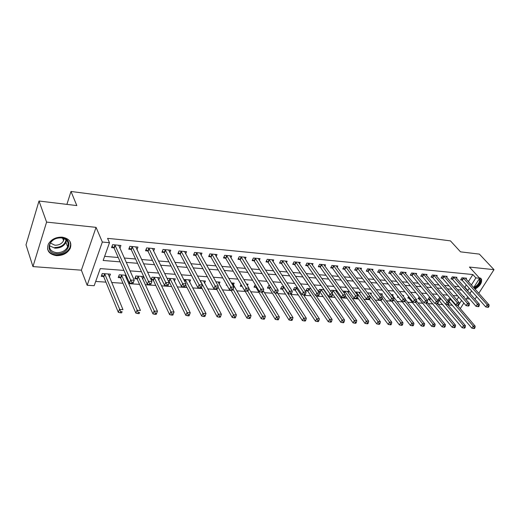 <?xml version="1.0" encoding="UTF-8"?>
<svg xmlns="http://www.w3.org/2000/svg" width="520" height="520" viewBox="0 0 520 520"><rect width="100%" height="100%" fill="white"/><g stroke="black" fill="none" stroke-linecap="round" stroke-linejoin="round"><path stroke-width="0.78" d="M56.342 255.639C62.829 255.736 67.464 253.305 70.245 248.346C72.111 242.333 69.453 238.602 62.27 237.166C55.959 236.964 51.318 239.258 48.36 244.062C46.221 250.386 48.88 254.241 56.342 255.639M475.033 289.12C480.044 286.084 482.196 282.744 481.481 279.11L478.933 277.466M123.929 270.413L100.263 268.606L94.172 285.714L87.165 285.266L102.336 242.028L109.486 242.71L103.162 260.468L120.166 261.872M81.38 270.179L96.057 227.357L46.592 222.099L39 201.019L26 244.849L32.955 266.591L81.38 270.179L87.165 285.266M466.576 298.733L469.612 298.954M95.693 281.45L105.931 282.132M111.644 282.516L122.967 283.27M128.661 283.647L139.575 284.375M145.262 284.752L155.779 285.454M161.447 285.831L171.587 286.507M177.242 286.884L187.025 287.534M192.66 287.911L202.092 288.542M207.708 288.912L216.801 289.523M222.404 289.894L231.179 290.478M236.756 290.849L245.225 291.414M250.783 291.785L258.954 292.331M264.492 292.702L272.37 293.221M277.888 293.592L285.5 294.099M290.992 294.463L298.337 294.957M303.81 295.321L310.895 295.789M316.349 296.153L323.187 296.608M328.62 296.972L335.218 297.414M340.626 297.772L347.003 298.2M352.385 298.558L358.534 298.968M363.896 299.325L369.837 299.721M375.174 300.072L380.906 300.456M386.217 300.814L391.749 301.178M397.04 301.535L402.382 301.886M407.647 302.237L412.802 302.582M418.048 302.933L423.02 303.264M428.24 303.608L433.043 303.933M438.237 304.278L442.871 304.584M448.045 304.928L452.517 305.227M46.592 222.099L32.955 266.591M474.962 299.202L476.632 296.615M478.764 293.306L494 269.659L469.443 267.053L479.642 278.245L473.675 287.599M39 201.019L76.83 205.582L70.993 191.464L450.457 240.883L460.512 251.843L479.382 254.118L494 269.659M456.84 299.917L458.66 297.031M450.781 298.909L448.838 298.772L447.707 300.573M447.954 300.859L448.793 300.918M440.44 298.161L439.185 298.064L437.899 300.151L439.166 300.242M429.884 297.388L429.344 297.349L428.064 299.455L429.357 299.546M419.237 296.757L418.041 298.747L419.354 298.844M408.694 296.543L407.817 298.025L409.156 298.123M403.234 296.264L403.696 295.483L402.551 295.399M397.937 296.355L397.391 297.291L398.743 297.382M392.554 295.757L393.159 294.717L391.092 294.567M386.951 296.199L386.757 296.536L387.244 296.569M381.791 295.009L382.408 293.937L379.385 293.716M370.806 294.255L371.443 293.137L367.419 292.844M359.6 293.481L360.243 292.325L355.186 291.954M348.16 292.702L348.816 291.493L343.252 291.083L343.018 291.512M336.863 290.622L331.468 290.225L330.817 291.447M337.031 290.862L336.473 291.902M324.044 289.686L319.43 289.354L318.344 291.428M324.747 290.706L324.545 291.089M318.539 291.72L319.781 291.805M310.921 288.73L307.138 288.457L305.916 290.823L307.528 290.94M297.499 287.755L294.574 287.541L293.365 289.939L295.009 290.056M283.757 286.754L281.736 286.605L280.534 289.036L282.217 289.153M269.685 285.727L268.606 285.649L267.417 288.106L269.139 288.23M261.489 285.526L261.664 285.149L261.235 285.116M255.275 284.681L254.007 287.157L255.769 287.281M247.416 285.591L248.086 284.161L246.493 284.043M241.059 284.544L240.292 286.189L242.093 286.319M233.363 284.967L234.202 283.147L231.387 282.945M226.551 284.564L226.265 285.2L226.935 285.246M219.128 284.031L219.986 282.113L215.897 281.814M204.555 283.082L205.439 281.053L200.011 280.657M189.638 282.12L190.554 279.968L183.716 279.474M174.363 281.138L175.305 278.863L167.856 278.317L167.479 279.24M168.402 281.112L168.786 281.138M158.71 280.144L159.685 277.726L152.055 277.167L151.066 279.65M151.184 279.897L153.055 280.026M142.675 279.142L143.683 276.562L135.857 275.99L134.803 278.733L136.929 278.889M126.074 275.275L119.262 274.781L118.228 277.563L120.406 277.719M126.744 276.789L126.237 278.122M109.317 276.933L110.461 274.144L102.239 273.539L101.231 276.367L103.467 276.523M103.617 276.53L103.968 276.556M468.371 281.651L472.856 274.547L107.575 238.355L109.486 242.71M104.63 256.341L118.242 257.511M124.254 258.024L135.577 258.993M141.57 259.506L152.464 260.436M158.444 260.949L168.928 261.846M174.895 262.36L184.983 263.224M190.938 263.731L200.642 264.563M206.583 265.07L215.924 265.87M221.845 266.377L230.841 267.144M236.743 267.651L245.401 268.392M251.284 268.899L259.623 269.607M265.48 270.114L273.514 270.797M279.351 271.297L287.086 271.96M292.903 272.461L300.352 273.097M306.15 273.592L313.32 274.209M319.098 274.703L326.001 275.294M331.76 275.782L338.41 276.354M344.143 276.848L350.545 277.394M356.252 277.882L362.421 278.408M368.108 278.896L374.049 279.403M379.71 279.89L385.431 280.377M391.066 280.865L396.578 281.333M402.188 281.814L407.491 282.269M413.082 282.744L418.191 283.186M423.748 283.66L428.668 284.083M434.207 284.557L438.938 284.96M444.45 285.435L449.007 285.825M454.493 286.293L458.881 286.669M464.341 287.137L464.88 287.183L466.297 284.934M466.024 279.019L466.531 278.213L461.949 277.778L460.616 279.909L461.864 280.026M456.424 278.135L456.937 277.303L452.27 276.861L450.944 279.012L452.212 279.13M446.641 277.238L447.161 276.38L442.403 275.932L441.077 278.103L442.377 278.219M436.657 276.322L437.197 275.438L432.341 274.976L431.022 277.173L432.341 277.29M426.478 275.392L427.031 274.469L422.078 274.001L420.758 276.224L422.11 276.347M416.098 274.443L416.663 273.488L411.606 273.013L410.293 275.256L411.671 275.379M405.503 273.475L406.081 272.486L400.926 271.999L399.613 274.267L401.018 274.397M394.693 272.486L395.285 271.466L390.019 270.966L388.719 273.26L390.15 273.39M383.663 271.486L384.26 270.419L378.892 269.913L377.591 272.226L379.054 272.363M372.398 270.459L373.009 269.353L367.529 268.834L366.236 271.18L367.725 271.317M360.893 269.418L361.524 268.262L355.921 267.735L354.634 270.108L356.161 270.244M349.141 268.353L349.791 267.15L344.065 266.611L342.784 269.009L344.344 269.152M337.135 267.274L337.799 266.012L331.955 265.46L330.681 267.891L332.274 268.034M324.87 266.162L325.553 264.856L319.579 264.29L318.312 266.747L319.937 266.897M312.332 265.038L313.034 263.666L306.923 263.088L305.669 265.577L307.333 265.726M299.52 263.887L300.235 262.457L293.989 261.865L292.74 264.381L294.444 264.537M286.409 262.717L287.144 261.216L280.761 260.611L279.526 263.159L281.262 263.315M273 261.521L273.761 259.948L267.228 259.331L266 261.905L267.781 262.067M259.285 260.306L260.065 258.648L253.377 258.017L252.167 260.624L253.988 260.793M245.252 259.064L246.051 257.322L239.207 256.672L238.004 259.317L239.869 259.486M230.88 257.803L231.706 255.964L224.698 255.294L223.509 257.972L225.42 258.147M216.164 256.516L217.016 254.566L209.839 253.89L208.669 256.601L210.619 256.783M201.091 255.203L201.968 253.143L194.617 252.447L193.466 255.197L195.462 255.379M185.653 253.87L186.556 251.68L179.023 250.972L177.886 253.754L179.933 253.942M169.826 252.512L170.761 250.185L163.04 249.457L161.922 252.278L164.021 252.473M153.602 251.134L154.57 248.651L146.653 247.904L145.548 250.764L147.706 250.958M136.962 249.73L137.963 247.078L129.844 246.311L128.765 249.21L130.975 249.411M119.892 248.313L120.933 245.466L112.599 244.673L111.547 247.618L113.809 247.826M113.965 247.839L114.316 247.871M70.993 191.464L66.898 204.386M96.057 227.357L102.336 242.028M472.856 274.547L475.878 277.888L479.642 278.245M463.762 296.972L464.139 296.374L463.184 296.296M457.672 295.88L453.089 295.529M447.551 295.106L442.793 294.743M437.229 294.32L432.282 293.943M426.693 293.514L421.558 293.124M415.942 292.695L410.605 292.286M404.957 291.856L399.412 291.434M393.744 290.999L387.985 290.563M382.291 290.127L376.304 289.666M370.584 289.231L364.371 288.756M358.625 288.32L352.17 287.827M346.398 287.385L339.697 286.877M333.899 286.436L326.937 285.903M321.113 285.454L313.885 284.908M308.035 284.459L300.521 283.887M294.651 283.439L286.851 282.841M280.956 282.392L272.851 281.775M266.936 281.32L258.512 280.683M252.577 280.228L243.828 279.558M237.868 279.103L228.774 278.408M222.794 277.953L213.35 277.231M207.344 276.776L197.529 276.029M191.503 275.567L181.298 274.788M175.26 274.326L164.651 273.52M158.594 273.058L147.563 272.214M141.492 271.752L130.019 270.875M458.029 306L458.451 305.331M459.186 304.181L461.578 300.417M471.575 290.894L469.924 293.481M467.772 296.849L466.031 299.585M463.834 303.036L460.259 308.627M467.304 290.498L467.844 290.543L469.268 288.294M471.361 285.006L475.878 277.888M126.204 262.373L137.579 263.308M143.598 263.809L154.537 264.706M160.55 265.207L171.073 266.071M177.067 266.565L187.194 267.404M193.167 267.891L202.911 268.697M208.871 269.191L218.25 269.964M224.192 270.452L233.22 271.2M239.142 271.687L247.832 272.402M253.734 272.889L262.1 273.579M267.982 274.066L276.036 274.729M281.892 275.21L289.647 275.847M295.49 276.334L302.952 276.945M308.769 277.427L315.959 278.018M321.757 278.499L328.679 279.071M334.451 279.546L341.12 280.092M346.86 280.566L353.281 281.099M359.008 281.567L365.19 282.081M370.89 282.548L376.844 283.043M382.519 283.511L388.251 283.978M393.9 284.447L399.418 284.901M405.041 285.363L410.358 285.805M415.954 286.267L421.076 286.689M426.647 287.151L431.574 287.553M437.119 288.008L441.863 288.405M447.382 288.86L451.945 289.237M457.444 289.686L461.838 290.05M464.88 287.183L467.844 290.543M108.231 274.047L109.441 276.945M463.587 278.245L462.254 280.371L485.784 306.95L487.201 304.792L463.197 277.901M488.183 306.417L487.617 307.281L488.391 307.333L488.956 306.469L488.183 306.417L487.201 304.792L489.125 304.928L465.29 278.096M462.254 280.371L460.98 279.338M485.784 306.95L487.617 307.281M488.956 306.469L489.125 304.928M447.922 300.228L471.868 328.153L473.239 326.066L475.163 326.157L457.353 305.208M450.079 298.857L473.239 326.066L474.207 327.665L473.655 328.503L474.428 328.536L474.981 327.697L474.207 327.665M475.163 326.157L474.981 327.697M473.655 328.503L471.868 328.153M453.934 277.329L452.608 279.481L476.021 306.3L477.438 304.115L453.544 276.985M478.433 305.753L477.867 306.631L478.654 306.683L479.219 305.812L478.433 305.753L477.438 304.115L479.407 304.252L455.676 277.186M452.608 279.481L451.308 278.428M476.021 306.3L477.867 306.631M479.219 305.812L479.407 304.252M444.093 276.4L442.767 278.57L466.063 305.63L467.48 303.427L443.697 276.048M468.481 305.084L467.916 305.962L468.722 306.014L469.287 305.136L468.481 305.084L467.48 303.427L469.488 303.563L445.881 276.257M442.767 278.57L441.447 277.498M466.063 305.63L467.916 305.962M469.287 305.136L469.488 303.563M434.057 275.45L432.731 277.647L455.904 304.947L457.314 302.718L433.661 275.1M458.328 304.395L457.762 305.286L458.582 305.338L459.147 304.447L458.328 304.395L457.314 302.718L459.362 302.861L435.884 275.308M432.731 277.647L431.399 276.549M455.904 304.947L457.762 305.286M459.147 304.447L459.362 302.861M438.282 299.533L462.131 327.717L463.496 325.605L465.459 325.702L447.779 304.616M445.653 304.272L463.496 325.605L464.477 327.223L463.925 328.068L464.711 328.101L465.257 327.262L464.477 327.223M465.459 325.702L465.257 327.262M463.925 328.068L462.131 327.717M428.454 298.818L452.192 327.275L453.563 325.143L455.566 325.234L437.794 303.745M435.897 303.713L453.563 325.143L454.545 326.775L453.999 327.626L454.799 327.665L455.351 326.807L454.545 326.775M455.566 325.234L455.351 326.807M453.999 327.626L452.192 327.275M418.431 298.096L442.059 326.82L443.424 324.662L445.471 324.76L427.329 302.49M425.951 303.147L443.424 324.662L444.418 326.313L443.872 327.178L444.691 327.21L445.237 326.352L444.418 326.313M445.471 324.76L445.237 326.352M443.872 327.178L442.059 326.82M423.82 274.489L422.5 276.705L445.536 304.252L446.94 301.997L423.423 274.131M447.96 303.687L447.401 304.59L448.234 304.649L448.799 303.745L447.96 303.687L446.94 301.997L449.033 302.146L425.692 274.346M422.5 276.705L421.142 275.581M445.536 304.252L447.401 304.59M448.799 303.745L449.033 302.146M408.213 297.349L431.724 326.358L433.082 324.181L435.168 324.279L416.52 301.034M415.721 302.471L433.082 324.181L434.083 325.845L433.537 326.716L434.375 326.755L434.922 325.884L434.083 325.845M435.168 324.279L434.922 325.884M433.537 326.716L431.724 326.358M479.518 278.44C481.137 280.54 480.246 283.192 476.853 286.397L474.123 288.1M473.766 287.456L476.379 285.844C479.018 283.465 480.025 281.255 479.407 279.221L479.226 278.902M474.552 288.581L477.217 286.851C480.487 283.894 481.741 281.151 480.968 278.629L480.616 278.064M56.485 253.708C43.68 253.097 48.919 236.139 61.607 237.731C74.36 238.635 68.861 255.177 56.485 253.708M61.256 237.894C56.186 237.738 52.475 239.583 50.128 243.438C48.438 248.482 50.57 251.563 56.518 252.688C61.691 252.779 65.403 250.842 67.645 246.883C69.154 242.041 67.022 239.044 61.256 237.894M64.051 238.569L63.577 240.708C61.822 243.802 58.923 245.303 54.886 245.206L50.349 243.029M47.548 248.963C48.77 252.389 51.623 254.358 56.108 254.878C62.55 254.976 67.151 252.571 69.914 247.644L70.648 244.562L70.064 241.599M413.374 273.5L412.061 275.743L434.947 303.537L436.351 301.262L412.984 273.143M437.385 302.971L436.82 303.882L437.671 303.94L438.237 303.03L437.385 302.971L436.351 301.262L438.484 301.411L415.298 273.358M412.061 275.743L410.683 274.593M434.947 303.537L436.82 303.882M438.237 303.03L438.484 301.411M402.721 272.493L401.407 274.762L424.138 302.815L425.536 300.508L402.331 272.129M426.575 302.237L426.017 303.16L426.887 303.219L427.453 302.296L426.575 302.237L425.536 300.508L427.719 300.664L404.69 272.356M401.407 274.762L400.01 273.585M424.138 302.815L426.017 303.16M427.453 302.296L427.719 300.664M391.846 271.466L390.54 273.754L413.094 302.075L414.492 299.741L391.456 271.102M415.545 301.49L414.986 302.419L415.876 302.478L416.435 301.548L415.545 301.49L414.492 299.741L416.722 299.897L393.861 271.329M390.54 273.754L389.116 272.558M413.094 302.075L414.986 302.419M416.435 301.548L416.722 299.897M380.744 270.419L379.444 272.733L401.817 301.314L403.208 298.961L380.354 270.049M404.268 300.722L403.709 301.665L404.625 301.724L405.178 300.788L404.268 300.722L403.208 298.961L405.483 299.117L382.811 270.283M379.444 272.733L378.001 271.505M401.817 301.314L403.709 301.665M405.178 300.788L405.483 299.117M369.415 269.347L368.115 271.687L390.293 300.541L391.677 298.161L369.018 268.976M392.75 299.942L392.197 300.892L393.126 300.957L393.679 300.007L392.75 299.942L391.677 298.161L394.004 298.317L371.527 269.211M368.115 271.687L366.646 270.433M390.293 300.541L392.197 300.892M393.679 300.007L394.004 298.317M401.954 301.34L421.168 325.884L422.526 323.687L424.658 323.784L405.431 299.429M397.8 296.595L398.716 297.349M404.892 301.269L422.526 323.687L423.54 325.364L422.994 326.248L423.846 326.287L424.392 325.403L423.54 325.364M424.658 323.784L424.392 325.403M422.994 326.248L421.168 325.884M391.424 300.749L410.404 325.403L411.756 323.18L413.926 323.278L391.768 294.619M393.712 299.858L411.756 323.18L412.776 324.877L412.23 325.767L413.101 325.806L413.647 324.916L412.776 324.877M413.926 323.278L413.647 324.916M412.23 325.767L410.404 325.403M380.653 300.125L399.406 324.909L400.751 322.66L402.974 322.764L380.991 293.833M382.135 298.181L400.751 322.66L401.785 324.382L401.245 325.28L402.129 325.319L402.675 324.422L401.785 324.382M402.974 322.764L402.675 324.422M401.245 325.28L399.406 324.909M369.454 299.208L388.18 324.409L389.519 322.133L391.788 322.244L369.993 293.033M367.549 292.851L389.519 322.133L390.559 323.869L390.019 324.779L390.929 324.818L391.469 323.914L390.559 323.869M391.788 322.244L391.469 323.914M390.019 324.779L388.18 324.409M357.578 297.648L376.707 323.895L378.047 321.594L380.361 321.704L358.774 292.214M356.272 292.032L378.047 321.594L379.093 323.349L378.56 324.272L379.483 324.311L380.022 323.394L379.093 323.349M380.361 321.704L380.022 323.394M378.56 324.272L376.707 323.895M357.838 268.255L356.551 270.621L378.515 299.748L379.893 297.343L357.448 267.878M380.978 299.143L380.425 300.105L381.375 300.17L381.927 299.208L380.978 299.143L379.893 297.343L382.272 297.505L360.009 268.119M356.551 270.621L355.056 269.334M378.515 299.748L380.425 300.105M381.927 299.208L382.272 297.505M345.28 295.789L364.995 323.369L366.321 321.048L368.687 321.159L347.315 291.382M344.767 291.194L366.321 321.048L367.38 322.822L366.847 323.752L367.796 323.791L368.329 322.861L367.38 322.822M368.687 321.159L368.329 322.861M366.847 323.752L364.995 323.369M346.015 267.137L344.734 269.536L366.476 298.942L367.848 296.504L345.625 266.76M368.94 298.324L368.387 299.299L369.363 299.364L369.915 298.396L368.94 298.324L367.848 296.504L370.279 296.673L348.244 267.007M344.734 269.536L343.213 268.209M366.476 298.942L368.387 299.299M369.915 298.396L370.279 296.673M331.487 292.409L353.022 322.836L354.341 320.483L356.759 320.6L335.615 290.531M333.015 290.342L354.341 320.483L355.413 322.276L354.881 323.219L355.849 323.258L356.382 322.322L355.413 322.276M356.759 320.6L356.382 322.322M354.881 323.219L353.022 322.836M333.938 266L332.663 268.418L354.166 298.116L355.531 295.646L333.548 265.61M356.635 297.492L356.083 298.48L357.078 298.545L357.63 297.557L356.635 297.492L355.531 295.646L358.02 295.822L336.219 265.863M332.663 268.418L331.117 267.065M354.166 298.116L356.083 298.48M357.63 297.557L358.02 295.822M318.656 290.829L320.164 292.195L340.782 322.289L342.101 319.911L344.572 320.028L323.668 289.659M321.009 289.464L342.101 319.911L343.181 321.724L342.654 322.673L343.642 322.719L344.168 321.769L343.181 321.724M344.572 320.028L344.168 321.769M342.654 322.673L340.782 322.289M321.594 264.829L320.327 267.28L341.575 297.271L342.934 294.775L321.204 264.44M344.045 296.634L343.499 297.635L344.519 297.7L345.066 296.706L344.045 296.634L342.934 294.775L345.475 294.95L323.94 264.7M320.327 267.28L318.753 265.889M341.575 297.271L343.499 297.635M345.066 296.706L345.475 294.95M306.377 289.933L307.905 291.33L328.269 321.731L329.583 319.319L332.105 319.442L315.978 295.607M308.75 288.574L329.583 319.319L330.668 321.152L330.148 322.12L331.156 322.159L331.682 321.204L330.668 321.152M332.105 319.442L331.682 321.204M330.148 322.12L328.269 321.731M308.978 263.64L307.723 266.123L328.692 296.406L330.044 293.878L308.588 263.25M331.168 295.763L330.623 296.771L331.669 296.842L332.209 295.834L331.168 295.763L330.044 293.878L332.644 294.06L311.382 263.51M307.723 266.123L306.118 264.693M328.692 296.406L330.623 296.771M332.209 295.834L332.644 294.06M293.826 289.016L295.386 290.453L315.478 321.152L316.778 318.721L319.365 318.844L303.537 294.905M296.225 287.664L316.778 318.721L317.876 320.574L317.356 321.548L318.389 321.594L318.909 320.619L317.876 320.574M319.365 318.844L318.909 320.619M317.356 321.548L315.478 321.152M296.075 262.418L294.827 264.933L315.51 295.516L316.849 292.962L295.692 262.028M317.986 294.866L317.447 295.893L318.513 295.964L319.053 294.944L317.986 294.866L316.849 292.962L319.514 293.144L298.545 262.294M294.827 264.933L293.195 263.464M315.51 295.516L317.447 295.893M319.053 294.944L319.514 293.144M281.008 288.08L282.594 289.549L302.393 320.567L303.68 318.103L306.325 318.233L290.764 294.106M283.419 286.728L303.68 318.103L304.792 319.982L304.278 320.964L305.331 321.016L305.851 320.028L304.792 319.982M306.325 318.233L305.851 320.028M304.278 320.964L302.393 320.567M282.887 261.177L281.645 263.718L302.022 294.613L303.349 292.026L282.497 260.774M304.499 293.956L303.966 294.99L305.052 295.061L305.584 294.028L304.499 293.956L303.349 292.026L306.079 292.214L285.422 261.053M281.645 263.718L279.981 262.21M302.022 294.613L303.966 294.99M305.584 294.028L306.079 292.214M269.392 259.903L268.164 262.476L288.21 293.683L289.523 291.064L269.002 259.493M290.68 293.014L290.154 294.067L291.272 294.138L291.798 293.092L290.68 293.014L289.523 291.064L292.318 291.258L271.993 259.779M268.164 262.476L266.468 260.923M288.21 293.683L290.154 294.067M291.798 293.092L292.318 291.258M255.587 258.596L254.371 261.203L274.06 292.734L275.366 290.082L255.197 258.187M276.536 292.058L276.01 293.118L277.154 293.195L277.68 292.136L276.536 292.058L275.366 290.082L278.226 290.277L258.258 258.479M254.371 261.203L252.642 259.603M274.06 292.734L276.01 293.118M277.68 292.136L278.226 290.277M241.456 257.264L240.253 259.903L259.565 291.759L260.858 289.075L241.072 256.847M262.041 291.07L261.521 292.149L262.697 292.227L263.218 291.155L262.041 291.07L260.858 289.075L263.789 289.276L244.198 257.147M240.253 259.903L238.485 258.258M259.565 291.759L261.521 292.149M263.218 291.155L263.789 289.276M226.987 255.892L225.797 258.57L244.719 290.764L245.993 288.041L226.603 255.476M247.189 290.062L246.675 291.155L247.878 291.233L248.391 290.147L247.189 290.062L245.993 288.041L248.995 288.249L229.814 255.781M225.797 258.57L223.997 256.874M244.719 290.764L246.675 291.155M248.391 290.147L248.995 288.249M212.173 254.494L210.997 257.205L229.495 289.744L230.756 286.981L211.79 254.072M231.966 289.029L231.458 290.134L232.687 290.219L233.194 289.114L231.966 289.029L230.756 286.981L233.838 287.196L215.078 254.384M210.997 257.205L209.164 255.457M229.495 289.744L231.458 290.134M233.194 289.114L233.838 287.196M196.995 253.065L195.839 255.808L213.883 288.697L215.131 285.896L196.619 252.636M216.353 287.969L215.852 289.088L217.113 289.178L217.614 288.054L216.353 287.969L215.131 285.896L218.29 286.117L199.986 252.954M195.839 255.808L193.967 254M213.883 288.697L215.852 289.088M217.614 288.054L218.29 286.117M181.447 251.596L180.31 254.371L197.873 287.619L199.102 284.784L181.077 251.167M200.337 286.884L199.843 288.022L201.136 288.106L201.63 286.975L200.337 286.884L199.102 284.784L202.339 285.006L184.522 251.492M180.31 254.371L178.393 252.512M197.873 287.619L199.843 288.022M201.63 286.975L202.339 285.006M165.516 250.088L164.392 252.909L181.447 286.514L182.656 283.641L165.139 249.652M183.905 285.766L183.417 286.923L184.743 287.007L185.231 285.857L183.905 285.766L182.656 283.641L185.978 283.868L168.675 249.99M164.392 252.909L162.435 250.978M181.447 286.514L183.417 286.923M185.231 285.857L185.978 283.868M267.897 287.118L269.516 288.632L289.003 319.969L290.284 317.48L292.988 317.603L277.368 292.76M274.911 292.903L291.408 319.377L290.894 320.372L291.974 320.418L292.487 319.423L291.408 319.377M292.988 317.603L292.487 319.423M290.894 320.372L289.003 319.969M254.494 286.137L256.146 287.69L275.301 319.358L276.569 316.836L279.338 316.966L263.322 290.797M261.547 292.149L277.706 318.753L277.192 319.761L278.304 319.813L278.811 318.806L277.706 318.753M279.338 316.966L278.811 318.806M277.192 319.761L275.301 319.358M244.855 290.791L261.274 318.728L262.529 316.173L265.369 316.31L248.885 288.6M240.786 285.129L242.112 286.332M247.78 291.226L263.679 318.117L263.172 319.137L264.31 319.189L264.81 318.168L263.679 318.117M265.369 316.31L264.81 318.168M263.172 319.137L261.274 318.728M230.919 290.03L246.916 318.084L248.157 315.503L251.056 315.64L232.369 283.017M233.123 289.276L249.314 317.467L248.814 318.5L249.977 318.552L250.478 317.519L249.314 317.467M251.056 315.64L250.478 317.519M248.814 318.5L246.916 318.084M216.593 289.139L232.2 317.428L233.435 314.808L236.405 314.951L218.114 281.976M217.984 286.988L234.598 316.797L234.104 317.844L235.294 317.896L235.787 316.849L234.598 316.797M236.405 314.951L235.787 316.849M234.104 317.844L232.2 317.428M201.461 287.365L217.133 316.752L218.348 314.1L221.39 314.243L203.522 280.917M200.272 280.677L219.525 316.115L219.037 317.174L220.259 317.233L220.747 316.173L219.525 316.115M221.39 314.243L220.747 316.173M219.037 317.174L217.133 316.752M185.627 284.817L201.682 316.062L202.885 313.378L206.005 313.521L188.584 279.825M185.256 279.584L204.074 315.413L203.593 316.492L204.841 316.543L205.328 315.471L204.074 315.413M206.005 313.521L205.328 315.471M203.593 316.492L201.682 316.062M168.077 280.456L169.15 281.574L185.848 315.354L187.031 312.631L190.236 312.78L173.29 278.714M169.884 278.467L188.233 314.697L187.759 315.783L189.046 315.842L189.52 314.756L188.233 314.697M190.236 312.78L189.52 314.756M187.759 315.783L185.848 315.354M151.508 278.531L153.413 280.462L169.611 314.626L170.775 311.87L174.057 312.026L157.625 277.576M154.128 277.322L171.99 313.957L171.522 315.062L172.842 315.12L173.303 314.022L171.99 313.957M174.057 312.026L173.303 314.022M171.522 315.062L169.611 314.626M149.175 248.547L148.077 251.4L164.587 285.382L165.776 282.464L148.805 248.105M167.037 284.622L166.556 285.792L167.921 285.883L168.402 284.719L167.037 284.622L165.776 282.464L169.189 282.704L152.431 248.45M148.077 251.4L146.068 249.405M164.587 285.382L166.556 285.792M168.402 284.719L169.189 282.704M135.343 277.329L137.287 279.331L152.952 313.885L154.095 311.084L157.463 311.246L141.57 276.406M137.988 276.146L155.324 313.203L154.869 314.32L156.215 314.379L156.676 313.261L155.324 313.203M157.463 311.246L156.676 313.261M154.869 314.32L152.952 313.885M132.424 246.961L131.339 249.86L147.27 284.219L148.441 281.262L132.054 246.519M149.715 283.452L148.441 281.262L151.944 281.508L150.651 284.726L151.119 283.543L149.715 283.452L149.247 284.635L150.651 284.726M135.772 246.87L151.944 281.508L151.119 283.543M131.339 249.86L129.292 247.793M147.27 284.219L149.247 284.635M118.775 276.094L120.757 278.168L135.863 313.118L136.981 310.284L140.439 310.447L125.112 275.21M121.446 274.944L138.222 312.429L137.774 313.56L139.159 313.625L139.607 312.488L138.222 312.429M139.607 312.488L139.159 313.625M137.774 313.56L135.863 313.118M114.985 245.005L113.932 247.942L114.166 248.268L115.232 245.33L114.166 248.268L129.493 283.03L130.637 280.026L114.868 244.888M131.93 282.243L130.637 280.026L134.238 280.274L132.906 283.536L133.367 282.341L131.93 282.243L131.469 283.445L132.906 283.536M118.684 245.252L134.238 280.274L133.367 282.341M113.932 247.942L112.073 246.136M129.493 283.03L131.469 283.445M101.784 274.827L103.812 276.965L118.313 312.332L119.412 309.459L122.96 309.627L108.245 273.981M104.481 273.709L104.826 274.151L103.812 276.978L104.832 274.157L120.673 311.63L120.231 312.78L121.648 312.845L122.09 311.695L120.673 311.63M122.09 311.695L121.648 312.845M120.231 312.78L118.313 312.332M463.307 277.986L461.981 280.111M448.903 301.008L450.19 298.948M449.169 301.269L450.463 299.208M453.654 277.075L452.329 279.221M443.813 276.139L442.488 278.311M433.778 275.19L432.458 277.381M439.276 300.333L440.544 298.279M439.55 300.593L440.791 298.578M429.468 299.637L430.43 298.058M429.735 299.897L430.677 298.356M419.465 298.935L420.121 297.85M419.738 299.195L420.362 298.155M423.54 274.222L422.221 276.439M409.272 298.214L409.591 297.674M409.539 298.48L409.838 297.98M66.534 240.181L65.956 242.398C63.726 246.344 60.041 248.261 54.893 248.157L49.432 245.758M54.815 247.488C61.139 247.37 64.889 244.797 66.073 239.759M413.101 273.234L411.781 275.476M402.441 272.226L401.135 274.489M391.573 271.193L390.267 273.481M380.471 270.147L379.171 272.461M369.135 269.067L367.841 271.414M355.927 292.962L356.388 292.13M356.168 293.293L356.655 292.409M357.565 267.976L356.278 270.342M344.006 292.897L344.884 291.291M344.247 293.228L345.144 291.577M345.741 266.858L344.461 269.25M331.89 292.753L333.132 290.44M332.156 293.039L333.392 290.726M333.665 265.714L332.391 268.138M319.897 291.902L321.126 289.569M320.164 292.195L321.392 289.855M321.321 264.543L320.053 266.994M307.645 291.038L308.867 288.672M307.905 291.33L309.127 288.964M308.704 263.347L307.45 265.831M295.126 290.16L296.342 287.762M295.386 290.453L296.601 288.054M295.808 262.125L294.561 264.641M282.334 289.257L283.536 286.832M282.594 289.549L283.797 287.131M282.62 260.877L281.378 263.419M269.126 259.603L267.897 262.171M255.32 258.291L254.105 260.897M241.189 256.958L239.987 259.597M226.727 255.587L225.537 258.258M211.913 254.183L210.737 256.893M196.742 252.746L195.585 255.489M181.194 251.277L180.056 254.053M165.263 249.769L164.138 252.583M269.256 288.334L270.153 286.481M269.516 288.632L270.387 286.851M255.886 287.385L256.341 286.436M256.146 287.69L256.562 286.806M200.467 281.508L200.642 281.099M184.678 281.346L185.374 279.695M184.886 281.756L185.62 280.014M168.903 281.249L170.001 278.577M169.15 281.574L170.248 278.902M153.166 280.137L154.245 277.433M153.413 280.462L154.492 277.758M148.928 248.222L147.823 251.076M137.046 279L138.106 276.257M137.287 279.331L138.346 276.588M132.171 246.636L131.092 249.529M120.523 277.836L121.563 275.054M120.757 278.168L121.797 275.386M103.578 276.64L104.598 273.825M68.035 242.684L67.704 241.819M66.469 240.123L65.956 242.398L67.645 246.883M63.577 240.708L62.608 238.114"/></g></svg>
